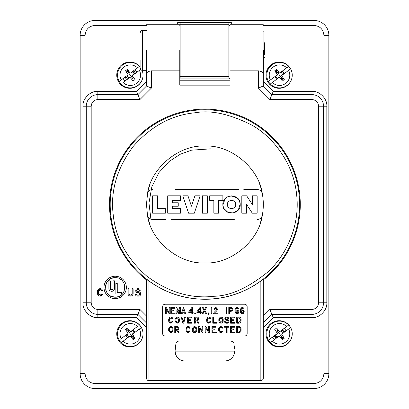 <?xml version="1.0" encoding="UTF-8"?>
<svg xmlns="http://www.w3.org/2000/svg" width="409" height="409" viewBox="0 0 409 409"><rect width="100%" height="100%" fill="white"/><g stroke="black" fill="none" stroke-linecap="round" stroke-linejoin="round"><path stroke-width="0.61" d="M292.246 75.154A13.134 13.134 0 0 0 279.117 62.035A13.134 13.134 0 0 0 265.983 75.169A13.134 13.134 0 0 0 279.117 88.298A13.134 13.134 0 0 0 292.246 75.184M292.246 333.816A13.134 13.134 0 0 0 279.117 320.702A13.134 13.134 0 0 0 265.983 333.831A13.134 13.134 0 0 0 279.117 346.965A13.134 13.134 0 0 0 292.246 333.846M143.017 333.816A13.134 13.134 0 0 0 129.883 320.702A13.134 13.134 0 0 0 116.754 333.831A13.134 13.134 0 0 0 129.883 346.965A13.134 13.134 0 0 0 143.017 333.846M177.68 24.228L177.68 22.587L231.32 22.587L231.32 24.228M177.68 22.587L180.144 22.735L180.144 24.264L228.856 24.264L228.856 77.909L228.856 76.406L180.144 76.406L180.144 77.92L179.786 78.272M228.856 24.264L228.856 22.735L231.32 22.587M180.144 24.264L180.144 77.909M313.974 20.45L95.026 20.45A14.882 14.882 0 0 0 80.144 35.332L80.144 373.668A14.882 14.882 0 0 0 95.026 388.55L313.974 388.55A14.882 14.882 0 0 0 328.856 373.668L328.856 35.332A14.882 14.882 0 0 0 313.974 20.45L313.974 25.384C319.976 26.018 323.289 29.336 323.923 35.332L323.923 97.373M229.858 78.917L228.856 77.909M140.113 66.928A13.134 13.134 0 0 0 116.754 75.169A13.134 13.134 0 0 0 129.883 88.298A13.134 13.134 0 0 0 143.017 75.184M143.017 75.154A13.134 13.134 0 0 0 142.066 70.256M190.66 310.487A106.887 106.887 0 0 0 191.816 310.63M198.263 311.208A106.887 106.887 0 0 0 199.924 311.29M195.338 112.746C211.156 109.857 230.144 114.065 252.302 125.358C273.473 137.388 293.769 163.753 296.653 194.94C300.262 226.049 285.835 256.034 267.598 272.169C248.248 287.788 230.533 295.819 214.459 296.254C191.075 299.01 168.513 292.307 146.78 276.141C126.483 258.207 115.272 237.511 113.145 214.06C110.389 190.676 117.092 168.114 133.257 146.381C151.192 126.084 171.887 114.873 195.338 112.746M146.478 347.865L146.478 341.842M146.478 351.3L146.478 367.379L146.478 351.3M198.626 319.603L198.37 320.058M198.155 320.293L197.613 320.646L198.764 318.902C198.656 317.757 198.022 317.123 196.862 317.001L194.546 317.001L194.546 323.207L195.323 323.207L195.323 320.804L196.821 320.804L198.028 323.207L198.892 323.207L197.613 320.646M238.242 311.863L238.242 311.863C237.445 313.294 236.678 313.279 235.947 311.811L236.254 312.594M236.284 312.629L237.046 312.962M237.097 312.962L237.869 312.66M237.9 312.629L238.232 311.944M238.57 308.217L238.805 308.57L238.115 308.928C237.123 307.987 236.397 308.166 235.947 309.455L235.947 310.267L237.092 309.889L238.483 313.146M238.396 313.233L237.271 313.729M237.189 313.734L237.092 313.739C235.937 313.626 235.298 312.987 235.17 311.811C235.282 312.977 235.927 313.621 237.092 313.734C239.577 312.456 239.577 311.172 237.092 309.889L235.947 310.267L235.947 309.455M241.699 312.747L242.368 312.962L241.223 311.76L241.284 312.185M241.33 312.302L241.52 312.583M241.223 311.76L242.368 310.661L243.519 311.811L243.442 311.392M241.862 310.784L241.586 310.973M242.849 308.406L243.391 308.928C242.399 307.987 241.673 308.166 241.223 309.455L241.223 310.267L242.368 309.889L243.759 313.146M243.672 313.233L242.547 313.729M242.471 313.734L242.368 313.739C241.213 313.626 240.574 312.987 240.446 311.811C240.558 312.977 241.203 313.621 242.368 313.734C244.853 312.456 244.853 311.172 242.368 309.889L241.223 310.267L241.223 309.455M172.266 330.513L170.87 331.909L169.469 330.508L169.469 328.657L170.87 327.256L172.266 328.652L171.984 331.362M173.043 330.426L173.043 330.508C171.591 333.32 170.139 333.32 168.687 330.508L168.687 328.657C170.088 325.871 171.54 325.845 173.043 328.575L173.043 330.508C171.591 333.315 170.139 333.315 168.687 330.508M217.542 309.306L217.021 310.569L217.542 309.306C216.351 307.001 215.16 307.001 213.968 309.306C215.16 307.001 216.351 307.001 217.542 309.306M222.414 317.512L218.83 319.178C220.231 316.392 221.683 316.367 223.191 319.097L223.191 320.947C223.099 322.312 222.373 323.064 221.013 323.207C219.689 323.079 218.963 322.353 218.83 321.029C218.963 322.348 219.689 323.079 221.013 323.207L220.998 323.207M195.528 313.228L194.618 313.279L195.037 313.734L194.618 313.279L195.073 312.824M194.986 314.363L195.533 313.279L194.986 314.363L195.037 313.734M178.728 322.614L177.281 323.207L175.052 321.029L175.052 319.178C176.453 316.392 177.905 316.367 179.408 319.097L179.408 321.029L178.897 322.43M179.408 321.029C177.956 323.836 176.504 323.836 175.052 321.029M194.536 332.681C193.212 332.553 192.486 331.822 192.358 330.498C192.486 331.822 193.217 332.548 194.536 332.681C195.896 332.537 196.622 331.781 196.714 330.416C196.627 331.781 195.901 332.537 194.536 332.681M169.214 322.44L168.687 321.019C168.815 322.343 169.541 323.069 170.865 323.197L172.951 321.648L172.209 321.423L172.951 321.648L170.865 323.197L169.449 322.681M208.702 312.824L208.242 313.279L208.616 314.363L209.086 313.529L208.616 314.363M209.157 313.228L209.086 313.529L209.163 313.279L208.247 313.279L208.662 313.734M177.066 327.256L178.191 328.381L177.066 327.256L175.527 327.256L175.527 329.506L177.066 329.506L178.191 328.381L177.895 329.143M178.462 329.669L177.818 330.124L179.096 332.686L178.232 332.686L177.025 330.283L175.527 330.283L175.527 332.686L174.75 332.686L174.75 326.479L177.066 326.479C178.227 326.602 178.861 327.236 178.968 328.381L177.818 330.124M186.519 331.914L185.993 330.492C186.121 331.811 186.847 332.537 188.171 332.67L190.257 331.116L189.515 330.896L190.257 331.116L188.171 332.67L186.76 332.149M263.314 322.2L263.314 315.999L269.858 309.455L311.944 309.455C315.973 309.04 318.192 306.822 318.611 302.793L318.611 106.207C318.192 102.184 315.973 99.96 311.944 99.545L269.858 99.545L258.381 88.063L258.381 70.839L230.006 70.839L230.006 85.159L179.786 85.159L179.786 70.839L151.412 70.839L151.412 88.063L139.934 99.545L97.848 99.545C93.825 99.96 91.601 102.178 91.187 106.207L91.187 302.793C91.601 306.816 93.825 309.04 97.848 309.455L139.934 309.455L146.478 315.999L146.478 279.899A95.384 95.384 0 0 1 204.899 109.116A95.384 95.384 0 0 1 263.314 279.899M222.859 204.5C222.312 193.626 240.114 193.114 240.195 203.999L240.211 204.5C240.758 215.374 222.951 215.886 222.874 205.001L225.267 198.503M225.313 198.457L228.028 196.565M228.14 196.519L231.213 195.829M231.284 195.829L237.353 198.063M237.399 198.104L239.362 200.768M239.418 200.875L240.185 203.866M240.195 203.999L238.355 209.858L233.498 212.951L227.997 212.424L223.754 208.334M235.696 204.5L235.696 204.5C235.927 209.74 227.435 209.95 227.378 204.74L227.757 206.254M228.181 206.969L228.769 207.614M229.792 208.283L230.231 208.457M230.978 208.626L231.791 208.656M232.803 208.467L233.299 208.268M234.004 207.854L234.669 207.24M234.786 207.097L235.487 205.809M148.089 216.969L147.506 215.41L146.478 204.5L147.577 193.273M261.709 192.031L262.287 193.59C263.657 200.865 263.657 208.135 262.287 215.41C259.05 240.921 230.564 264.5 204.899 262.921C179.234 264.5 150.747 240.921 147.506 215.41L146.478 204.5L147.506 193.59C150.747 168.079 179.229 144.5 204.899 146.079C230.564 144.5 259.05 168.079 262.287 193.59C261.622 191.105 260.006 189.766 257.44 189.577L243.825 189.577L257.701 189.582M115.174 276.244A11.181 11.181 0 0 1 126.355 287.425A11.181 11.181 0 0 1 115.174 298.606A11.181 11.181 0 0 1 103.993 287.425A11.181 11.181 0 0 1 115.174 276.244M110.139 295.799L114.724 297.185C102.393 297.185 102.858 277.082 115.174 277.65L111.626 278.319M110.532 278.826L108.344 280.436M106.688 282.583L106.156 283.662M105.788 284.71L105.404 287.2M105.67 289.7L105.992 290.763M106.473 291.873L108.032 294.091M113.666 290.518L111.688 291.341C110.001 291.162 109.065 290.232 108.891 288.544L108.891 280.83L110.292 280.83L110.389 289.056M111.212 289.858L111.688 289.94L113.083 288.544L113.083 280.83L114.484 280.83L114.484 288.544C114.316 290.237 113.385 291.172 111.688 291.341C109.99 291.172 109.06 290.237 108.891 288.544M112.352 289.771L112.674 289.531M102.521 294.495A2.597 2.597 0 0 1 97.521 293.504L97.521 291.3A2.597 2.597 0 0 1 102.608 290.548L101.723 290.814L100.128 289.628L98.457 291.3L98.457 293.504L100.128 295.18L101.723 293.989L102.608 294.255L100.118 296.106C98.543 295.947 97.679 295.083 97.521 293.504M130.522 296.106A2.592 2.592 0 0 1 127.93 293.498C128.078 295.078 128.942 295.947 130.522 296.106A2.592 2.592 0 0 0 133.114 293.514C132.956 295.083 132.092 295.947 130.522 296.106M133.114 293.514L133.114 288.703L132.189 288.703L132.189 293.514L130.522 295.18L128.855 293.524L128.855 288.703L127.93 288.703L127.93 293.498M130.691 295.17A1.667 1.667 0 0 0 131.136 295.058M131.248 295.012A1.667 1.667 0 0 0 131.703 294.69M131.785 294.598A1.667 1.667 0 0 0 132.071 294.127M179.786 50.338L179.786 70.839M146.478 50.338L146.499 86.028L137.899 94.627L136.529 91.325L146.478 81.376L146.478 73.906C146.713 72.286 148.36 71.263 151.412 70.839M230.006 50.338L230.006 70.839M263.314 50.338L263.314 85.992L258.381 88.063M146.478 366.208L146.478 378.1C146.918 380.012 147.741 380.835 148.948 380.564L148.948 380.554C147.45 380.406 146.626 379.588 146.478 378.1L148.948 378.1L148.948 380.554L260.85 380.564C262.338 380.416 263.161 379.598 263.314 378.1C263.171 379.588 262.348 380.406 260.85 380.554L260.85 378.1L263.314 378.1L263.314 279.424L260.85 281.019C245.758 291.903 228.928 297.946 210.354 299.132C187.792 300.191 167.322 294.153 148.948 281.019L146.478 279.424L146.478 279.899M146.478 315.999L146.478 335.227M146.478 378.1L146.478 279.424M146.478 327.624L136.529 317.675L137.899 314.373L146.478 322.952M139.934 309.455L137.899 314.373L97.848 314.373L97.848 309.455M136.529 317.675L97.848 317.675C90.384 318.263 82.378 310.257 82.966 302.793L82.966 106.207C82.378 98.743 90.384 90.737 97.848 91.325L136.529 91.325M258.381 70.839C261.499 71.309 263.145 72.327 263.314 73.906M139.934 99.545L137.899 94.627L97.848 94.627A11.58 11.58 0 0 0 86.268 106.207L86.268 302.793A11.58 11.58 0 0 0 97.848 314.373L97.848 317.675M151.412 88.063L146.499 86.028M179.786 78.917L230.006 78.917M269.858 99.545L273.263 91.325L311.944 91.325C319.409 90.737 327.415 98.743 326.827 106.207L326.827 302.793C327.415 310.257 319.414 318.263 311.944 317.675L273.263 317.675L271.898 314.373L311.944 314.373A11.58 11.58 0 0 0 323.524 302.793L323.524 106.207A11.58 11.58 0 0 0 311.944 94.627L271.898 94.627L263.299 86.028M263.314 81.376L273.263 91.325M273.263 317.675L263.314 327.624M269.858 309.455L271.898 314.373L263.314 322.839M128.866 293.688A1.667 1.667 0 0 0 128.978 294.137M129.024 294.245A1.667 1.667 0 0 0 129.351 294.695M129.443 294.782A1.667 1.667 0 0 0 129.919 295.063M129.929 295.068A1.667 1.667 0 0 0 130.522 295.18M98.492 293.856A1.672 1.672 0 0 0 98.584 294.148M98.702 294.378A1.672 1.672 0 0 0 98.947 294.69M99.131 294.853A1.672 1.672 0 0 0 99.489 295.053M99.776 289.664A1.672 1.672 0 0 0 99.489 289.756M99.254 289.874A1.672 1.672 0 0 0 98.947 290.119M98.784 290.303A1.672 1.672 0 0 0 98.584 290.661M111.688 289.94L110.292 288.544M110.461 289.209L110.701 289.531M114.484 288.544L113.692 290.492M117.265 292.619L121.463 292.619L121.463 294.02L115.87 294.02L115.87 283.509L117.265 283.509L117.265 292.619M115.629 277.66L115.174 277.65L115.629 277.66C127.925 277.67 127.531 297.742 115.174 297.2L118.349 296.668M120.123 295.855L121.734 294.669M123.114 293.13L124.085 291.438M124.679 289.72L124.939 287.895M124.847 286.014L124.423 284.26M123.119 281.735L122.403 280.845M120.88 279.485L119.193 278.514M137.25 295.18L138.733 295.18A0.925 0.925 0 0 0 139.658 294.255L139.658 293.55A0.925 0.925 0 0 0 138.733 292.624L137.439 292.624A1.667 1.667 0 0 1 135.773 290.957L135.773 290.37A1.667 1.667 0 0 1 137.439 288.703L138.549 288.703A1.667 1.667 0 0 1 140.215 290.37L139.29 290.37A0.741 0.741 0 0 0 138.549 289.628L137.439 289.628A0.741 0.741 0 0 0 136.698 290.37L136.698 290.957A0.741 0.741 0 0 0 137.439 291.699L138.733 291.699A1.851 1.851 0 0 1 140.584 293.55L140.584 294.255A1.851 1.851 0 0 1 138.733 296.106L137.25 296.106A1.851 1.851 0 0 1 135.399 294.255L136.325 294.255A0.925 0.925 0 0 0 137.25 295.18M138.733 292.624A0.925 0.925 0 0 1 139.658 293.55M139.658 294.255A0.925 0.925 0 0 1 138.733 295.18M100.333 295.165A1.667 1.667 0 0 0 101.125 294.848M101.309 294.69A1.667 1.667 0 0 0 101.58 294.332M101.652 290.62A1.667 1.667 0 0 0 101.12 289.955M100.916 289.823A1.667 1.667 0 0 0 100.502 289.669M150.052 224.623A58.421 58.421 0 0 1 147.506 215.41C148.176 217.895 149.791 219.234 152.352 219.423L152.092 219.418M150.732 219.147L150.261 218.958M149.208 218.294L148.441 217.496M175.507 189.577L238.529 189.577M150.727 189.853L152.352 189.577C149.791 189.766 148.176 191.105 147.506 193.59A58.421 58.421 0 0 1 149.985 184.571M149.208 190.706L150.497 189.94M234.035 189.577L214.919 189.577M204.899 189.577L201.719 189.577M200.712 189.577L199.873 189.577M194.965 189.577L175.793 189.577M259.066 189.853L259.536 190.042M260.584 190.706L261.351 191.504M263.314 204.045A58.421 58.421 0 0 0 262.287 193.59C263.657 200.865 263.657 208.135 262.287 215.41L262.215 215.727M259.071 219.147L257.44 219.423C260.006 219.234 261.622 217.895 262.287 215.41A58.421 58.421 0 0 0 263.314 204.5M260.584 218.294L259.301 219.06M234.291 219.423L171.269 219.423M175.763 219.423L194.878 219.423M204.899 219.423L208.074 219.423M209.081 219.423L209.924 219.423M214.832 219.423L233.999 219.423M252.297 213.176L246.668 204.5L246.668 213.176L241.811 213.176L241.811 195.824L246.668 195.824L252.297 204.5L252.297 195.824L257.154 195.824L257.154 213.176L252.297 213.176M213.846 213.176L218.703 213.176L218.703 200.338L222.869 200.338L222.869 195.824L209.684 195.824L209.684 200.338L213.846 200.338L213.846 213.176M207.327 195.824L202.47 195.824L202.47 213.176L207.327 213.176L207.327 195.824M157.501 195.824L152.644 195.824L152.644 213.176L165.369 213.176L165.369 208.662L157.501 208.662L157.501 195.824M194.321 213.176L188.585 213.176L182.777 195.824L187.966 195.824L191.453 206.233L194.935 195.824L200.129 195.824L194.321 213.176M227.368 204.5C227.128 199.28 235.635 199.035 235.691 204.26L235.323 202.772M235.083 202.317L234.347 201.433M233.401 200.778L232.931 200.579M232.476 200.446L231.412 200.338M230.359 200.507L229.914 200.666M229.454 200.891L228.549 201.596M227.864 202.527L227.655 202.992M223.657 208.135L222.885 205.139M172.567 208.662L180.435 208.662L180.435 213.176L167.71 213.176L167.71 195.824L180.435 195.824L180.435 200.338L172.567 200.338L172.567 202.767L178.247 202.767L178.247 206.233L172.567 206.233L172.567 208.662M152.352 219.423L165.972 219.423L152.352 219.423M232.292 341.229L231.167 340.958L233.534 342.727L232.624 341.433M233.968 344.383L234.674 349.102M224.797 361.091L185.001 361.091C178.989 360.472 175.676 357.154 175.052 351.142L234.746 351.142C234.122 357.154 230.809 360.472 224.797 361.091L228.457 360.395M229.536 359.889L231.831 358.177M233.544 355.881L234.045 354.808M175.124 349.102L175.052 351.142L175.752 354.808M176.253 355.881L177.966 358.177M180.262 359.889L181.34 360.395M175.052 351.142L175.829 344.383M176.264 342.727L178.631 340.958L177.215 341.403M178.631 340.958L231.167 340.958M244.694 304.224C246.182 304.378 247.005 305.201 247.159 306.694L247.159 333.555C247.005 335.043 246.182 335.866 244.694 336.019L165.103 336.019C163.615 335.866 162.792 335.043 162.634 333.555L162.634 306.694C162.792 305.201 163.61 304.378 165.103 304.224L244.694 304.224M205.661 307.522L206.555 307.522L204.883 310.441L206.765 313.729L205.87 313.729L204.434 311.223L203.002 313.729L202.107 313.729L203.989 310.441L202.317 307.522L203.212 307.522L204.434 309.659L205.661 307.522M176.831 313.734L176.054 313.734L176.054 307.527L176.831 307.527L178.227 311.387L179.623 307.527L180.4 307.527L180.4 313.734L179.623 313.734L179.623 309.807L178.227 313.667L176.831 309.807L176.831 313.734M185.993 330.492L185.993 328.642C187.061 326.045 188.483 325.835 190.257 328.013L189.372 326.827M185.993 328.642L189.265 326.755M187.036 327.824L186.775 328.642L188.176 327.236L189.515 328.233L189.009 327.517M189.515 330.896L188.176 331.893L186.775 330.492L186.775 328.642M189.515 328.233L190.257 328.013M187.327 331.607L188.176 331.893L189.014 331.617M231.392 329.194L233.467 329.194L233.467 329.971L231.392 329.971L231.392 331.909L234.96 331.909L234.96 332.686L230.615 332.686L230.615 326.479L234.648 326.479L234.648 327.256L231.392 327.256L231.392 329.194M191.816 312.563L188.789 312.563L188.789 311.786L191.816 307.522L192.593 307.522L192.593 311.786L193.135 311.786L193.135 312.563L192.593 312.563L192.593 313.729L191.816 313.729L191.816 312.563M191.816 311.786L189.74 311.786L191.816 308.861L191.816 311.786M208.007 322.159L208.825 322.425L207.424 321.019L207.424 319.168L208.825 317.767L210.165 318.764L209.664 318.044M210.165 321.423L210.906 321.648L210.165 321.423L208.825 322.425L209.664 322.144M208.616 323.192L210.906 321.648C209.132 323.831 207.711 323.621 206.642 321.019L206.642 319.168C207.711 316.571 209.132 316.361 210.906 318.539L210.165 318.764M208.437 323.166L207.286 322.568M207.102 322.358L206.642 321.019M206.642 319.168L209.914 317.287M210.027 317.353L210.906 318.539M207.685 318.35L207.424 319.168M177.066 326.479C178.222 326.592 178.856 327.226 178.968 328.381M177.133 329.501L177.864 329.173M202.215 332.681L199.418 327.926L199.418 332.681L198.641 332.681L198.641 326.469L199.418 326.469L202.215 331.224L202.215 326.469L202.987 326.469L202.987 332.681L202.215 332.681M231.392 319.726L233.467 319.726L233.467 320.498L231.392 320.498L231.392 322.44L234.96 322.44L234.96 323.217L230.615 323.217L230.615 317.006L234.648 317.006L234.648 317.783L231.392 317.783L231.392 319.726L231.392 317.783M169.73 318.35L169.469 319.168L170.87 317.767L172.209 318.764L172.951 318.539C171.177 316.361 169.755 316.571 168.687 319.168L171.959 317.287M172.066 317.353L172.951 318.539M168.687 321.019L168.687 319.168M172.209 321.423L170.87 322.425L169.469 321.019L169.469 319.168M170.052 322.159L170.87 322.425L171.708 322.144M205.855 327.926L205.855 332.681L205.078 332.681L205.078 326.469L205.855 326.469L208.646 331.224L208.646 326.469L209.423 326.469L209.423 332.681L208.646 332.681L205.855 327.926M196.09 327.123L196.714 328.565C195.211 325.835 193.759 325.866 192.358 328.652L192.358 330.498M196.714 328.565L196.714 330.416M192.358 328.652L195.937 326.98M195.655 331.351L195.942 330.508L194.546 331.904L193.14 330.498L193.14 328.647L194.546 327.246L195.942 328.642L195.942 330.508M193.14 330.498L193.406 327.829M193.723 331.638L194.546 331.904M195.39 327.532L194.546 327.246M217.123 323.207L212.777 323.207L212.777 317.001L213.554 317.001L213.554 322.43L217.123 322.43L217.123 323.207M239.7 332.532L236.724 332.686L236.724 326.479L238.897 326.479C240.211 326.612 240.937 327.338 241.07 328.652L240.921 327.849M240.436 327.113L240.809 327.614M237.501 327.256L238.897 327.256L240.298 328.652L240.298 330.513L238.897 331.909L237.501 331.909L237.501 327.256M240.032 331.331L240.298 330.513M239.715 327.517L238.897 327.256M238.897 332.686C240.211 332.553 240.937 331.827 241.07 330.513L241.07 328.652M240.436 332.052L239.935 332.425M228.907 327.256L227.123 327.256L227.123 332.686L226.346 332.686L226.346 327.256L224.561 327.256L224.561 326.479L228.907 326.479L228.907 327.256M226.315 307.527L227.087 307.527L227.087 313.734L226.315 313.734L226.315 307.527M181.923 316.99L183.288 321.74L184.653 316.99L185.461 316.99L183.677 323.197L182.9 323.197L181.115 316.99L181.923 316.99M212.02 307.522L211.243 307.522L211.243 313.729L212.02 313.729L212.02 307.522M191.678 317.001L187.639 317.001L187.639 323.207L191.985 323.207L191.985 322.43L188.416 322.43L188.416 320.492L190.497 320.492L190.497 319.715L188.416 319.715L188.416 317.778L191.678 317.778L191.678 317.001M219.976 331.617L220.824 331.904L219.418 330.498L219.418 328.647L220.824 327.246L222.164 328.243L222.905 328.023C221.131 325.84 219.71 326.05 218.636 328.647L221.908 326.765M221.954 332.359L218.636 330.498C219.71 333.1 221.131 333.309 222.905 331.126L222.164 330.901L220.824 331.904L221.658 331.627M222.905 331.126L222.067 332.287M218.636 330.498L218.636 328.647M222.021 326.832L222.905 328.023M222.164 328.243L221.658 327.522M219.705 327.798L219.418 328.647M231.095 307.522L228.784 307.522L228.784 313.729L229.556 313.729L229.556 311.321L231.111 311.321C233.549 310.048 233.544 308.78 231.095 307.522L232.409 308.043M232.44 308.074L232.997 309.373M232.997 309.414L232.476 310.728M232.45 310.758L231.111 311.321M231.095 310.549L229.556 310.549L229.556 308.294L231.095 308.294C232.547 309.046 232.547 309.797 231.095 310.549L231.387 310.508M231.632 310.411L231.893 310.216M232.159 309.792L232.225 309.424M232.159 309.051L231.509 308.376M176.121 318.33L175.834 319.178L177.235 317.778L178.636 319.173L178.636 321.034L177.235 322.43L175.834 321.029L175.834 319.178M178.37 321.847L178.636 321.034M176.386 322.144L177.235 322.43M178.053 318.038L177.235 317.778M175.052 319.178L178.631 317.512M178.784 317.65L179.408 319.097M222.568 317.65L223.191 319.097M218.83 319.178L218.83 321.029M219.878 318.36L219.613 319.178L221.018 317.778L222.414 319.173L222.414 321.034L221.018 322.43L219.613 321.029L219.613 319.178M221.862 318.059L221.018 317.778M222.153 321.847L222.414 321.034M220.17 322.144L221.018 322.43M223.186 320.947C223.099 322.312 222.373 323.064 221.013 323.207M217.021 310.569L214.638 312.951L217.925 312.951L217.925 313.729L213.585 313.729L214.275 312.215L216.468 310.022C216.566 308.156 215.993 307.916 214.74 309.306L213.968 309.306M216.397 308.529L216.141 308.371M215.569 308.314L215.2 308.463M214.822 308.913L214.74 309.306M168.687 328.657L172.266 326.99M172.419 327.128L173.043 328.575M169.73 327.839L169.469 330.518M171.719 327.537L170.87 327.256M170.052 331.648L170.87 331.909M165.502 313.734L165.502 307.527L166.279 307.527L169.07 312.282L169.07 307.527L169.847 307.527L169.847 313.734L169.07 313.734L166.279 308.979L166.279 313.734L165.502 313.734M171.555 312.967L175.124 312.967L175.124 313.744L170.778 313.744L170.778 307.537L174.812 307.537L174.812 308.314L171.555 308.314L171.555 310.252L173.636 310.252L173.636 311.029L171.555 311.029L171.555 312.967M184.853 313.729L184.505 312.732L182.501 312.732L182.153 313.729L181.33 313.729L183.503 307.522L185.676 313.729L184.853 313.729L185.676 313.729M183.503 309.869L184.234 311.955L182.777 311.955L183.503 309.869M236.724 323.217L238.897 323.217C240.211 323.079 240.937 322.353 241.07 321.045L241.07 319.178C240.937 317.87 240.211 317.144 238.897 317.006L236.724 317.006L236.724 323.217M240.436 317.645L240.809 318.146M240.921 318.381L241.07 319.178M240.032 321.857L240.298 321.045L238.897 322.44L237.501 322.44L237.501 317.783L238.897 317.783L240.298 319.178L240.298 321.045M239.715 318.044L238.897 317.783M240.436 322.578L239.935 322.952M239.7 323.064L238.897 323.217M242.43 308.304L242.097 308.335M241.791 308.458L241.468 308.744M243.391 308.928L244.081 308.57C242.419 307.001 241.208 307.297 240.446 309.455L240.446 311.811M243.519 311.863L242.368 312.962L242.736 312.9M242.88 312.839L243.14 312.665M243.396 311.29L243.191 311.009M243.018 310.866L242.368 310.661M240.855 308.263L241.187 307.936M241.918 307.583L242.476 307.532M243.171 307.701L243.565 307.946M243.846 308.217L244.081 308.57M238.115 308.928L237.573 308.406M237.154 308.304L236.821 308.335M236.514 308.458L236.192 308.744M235.947 311.76L235.947 311.76C236.745 310.329 237.511 310.344 238.242 311.811L237.915 311.009M237.885 310.978L237.118 310.661M237.072 310.661L236.31 310.973M236.279 311.004L235.952 311.684M238.805 308.57C237.143 307.001 235.932 307.297 235.17 309.455L235.17 311.811M235.579 308.263L235.911 307.936M236.637 307.583L237.194 307.532M237.895 307.701L238.289 307.946M215.983 326.479L215.983 327.256L212.721 327.256L212.721 329.194L214.802 329.194L214.802 329.971L212.721 329.971L212.721 331.909L216.295 331.909L216.295 332.686L211.949 332.686L211.949 326.479L215.983 326.479M199.924 312.563L196.898 312.563L196.898 311.786L199.924 307.522L200.701 307.522L200.701 311.786L201.243 311.786L201.243 312.563L200.701 312.563L200.701 313.729L199.924 313.729L199.924 312.563M197.849 311.786L199.924 308.861L199.924 311.786L197.849 311.786M197.45 317.093L197.884 317.297M197.941 317.338L198.764 318.902M196.862 320.027L195.323 320.027L195.323 317.778L196.862 317.778C198.314 318.524 198.314 319.276 196.862 320.027L197.148 319.986M197.399 319.889L197.659 319.695M197.925 319.276L197.987 318.902M197.849 318.366L197.659 318.105M227.803 318.396L227.179 317.778L227.803 318.396L228.575 318.396L227.179 317.001L226.249 317.001L224.853 318.396L224.853 318.892L226.249 320.288L227.338 320.288L228.11 321.065L228.11 321.653L227.338 322.43L226.09 322.43L225.318 321.653L225.543 322.205M227.338 322.43L227.885 322.205M226.1 320.283L225.328 319.94M225.262 319.879L224.863 319.056M224.858 318.248L225.201 317.476M225.262 317.41L226.085 317.011M227.317 317.006L228.094 317.338M228.166 317.41L228.565 318.222M226.249 317.778L225.63 318.396L226.249 317.778L227.179 317.778L226.249 317.778M225.63 318.892L226.249 319.511L225.63 318.396M226.249 319.511L227.338 319.511L228.887 321.065L228.887 321.653L227.338 323.207L226.09 323.207L224.541 321.653L225.318 321.653M227.603 319.536L228.319 319.864M228.432 319.966L228.876 320.881M228.861 321.924L228.539 322.635M228.432 322.752L227.516 323.197M225.819 323.182L225.108 322.859M224.996 322.752L224.551 321.837M196.821 320.804L195.323 320.804L195.323 323.207M200.701 312.563L200.701 313.729M213.585 313.729L214.275 312.215M172.209 318.764L171.703 318.044M177.025 330.283L175.527 330.283M165.103 304.224L164.3 304.357M163.927 304.521L163.36 304.95M162.935 305.518L162.808 305.784M162.634 333.555L162.772 334.358M162.935 334.731L163.36 335.298M163.927 335.723L164.193 335.85M244.694 336.019L245.497 335.886M245.87 335.723L246.438 335.298M246.862 334.731L246.985 334.46M247.159 306.694L247.026 305.891M246.862 305.518L246.438 304.95M245.87 304.521L245.599 304.398M259.93 224.101A58.421 58.421 0 0 0 262.287 215.41M262.287 193.59A58.421 58.421 0 0 0 259.741 184.377M210.696 148.85L191.535 150.169L180.369 154.213L169.075 161.519L159.004 172.496L151.831 186.775L148.968 203.017L150.916 219.209M140.113 32.827C141.386 29.412 142.235 30.706 142.577 30.358L142.577 70.312C142.235 69.97 141.386 71.263 140.113 67.843L140.113 60.011M264.429 54.361L264.429 43.052L264.429 54.361M263.314 68.906L263.917 68.676L263.917 31.994L263.314 31.764M274.388 339.634A7.48 7.48 0 0 1 272.404 337.144A7.48 7.48 0 0 0 274.388 339.634M125.159 80.967A7.48 7.48 0 0 1 123.175 78.477A7.48 7.48 0 0 0 125.159 80.967M134.975 69.688A7.48 7.48 0 0 1 136.795 72.301A7.48 7.48 0 0 0 134.975 69.688M284.209 328.35A7.48 7.48 0 0 1 286.024 330.968A7.48 7.48 0 0 0 284.209 328.35M269.761 80.45L268.432 81.437A12.735 12.735 0 0 1 288.693 66.345L279.761 72.996A1.196 1.196 0 0 1 279.045 72.541L276.668 69.346L274.751 70.772L277.358 74.786L268.432 81.437A12.735 12.735 0 0 0 270.334 83.993L272.328 82.506L270.334 83.993A12.735 12.735 0 0 0 287.118 85.379A12.735 12.735 0 0 1 270.334 83.993M278.478 77.429A2.485 2.485 0 0 0 278.498 77.434L279.26 77.337L279.981 77.797L282.358 80.987L284.275 79.561L281.663 75.547L290.594 68.896A12.735 12.735 0 0 1 287.118 85.379M281.663 75.547L281.975 74.821L284.05 73.272L282.624 71.36L280.712 72.782A1.196 1.196 0 0 1 279.761 72.996M288.693 66.345A12.735 12.735 0 0 1 290.594 68.896L289.265 69.888M270.426 79.949A10.266 10.266 0 0 1 286.694 67.833L288.596 66.416M279.26 77.337L272.328 82.506A10.266 10.266 0 0 0 288.596 70.384M277.363 74.648L277.246 74.157A2.485 2.485 0 0 1 277.256 74.131L276.177 72.69L277.159 72.004L281.867 78.329L280.932 79.075L279.398 77.373M277.036 78.502L275.61 76.59M278.309 77.552L276.402 78.973L274.976 77.061L277.051 75.486L277.358 74.816M277.358 74.786L277.051 75.512A2.485 2.485 -100.2 0 1 277.051 75.486M279.235 77.332L278.498 77.434M282.793 79.571A5.491 5.491 0 0 1 281.76 80.179A5.491 5.491 0 0 0 283.672 78.753A5.491 5.491 0 0 1 282.793 79.571M275.354 71.58A5.491 5.491 0 0 1 277.266 70.154A5.491 5.491 0 0 0 275.354 71.58M281.32 77.592A3.027 3.027 0 0 0 282.128 76.682M282.455 74.464A3.027 3.027 0 0 0 281.029 72.551M278.81 72.224A3.027 3.027 0 0 0 277.706 72.741M282.271 78.871A4.617 4.617 0 0 1 281.218 79.458A4.617 4.617 0 0 0 283.135 78.032A4.617 4.617 0 0 1 282.271 78.871M275.891 72.306A4.617 4.617 0 0 1 277.808 70.88A4.617 4.617 0 0 0 275.891 72.306M282.374 71.544A4.617 4.617 0 0 1 283.8 73.462A4.617 4.617 0 0 0 282.374 71.544M270.334 342.655A12.735 12.735 0 0 1 268.432 340.104A12.735 12.735 0 0 0 270.334 342.655L279.26 336.004L282.358 339.654L284.275 338.228L281.663 334.214L290.594 327.563A12.735 12.735 0 0 1 270.334 342.655A12.735 12.735 0 0 0 287.118 344.046M279.321 336.019L278.498 336.101A2.485 2.485 0 0 1 278.478 336.091L277.036 337.169L275.61 335.252L277.051 334.179A2.485 2.485 -100.2 0 1 277.051 334.153L277.358 333.453L277.051 334.153M278.094 329.925L277.159 330.671L281.867 336.996L280.932 337.737M277.159 330.671L276.177 331.351M277.363 333.315L277.246 332.819A2.485 2.485 0 0 1 277.256 332.798L277.133 332.635M270.426 338.616A10.266 10.266 0 0 1 286.694 326.494L279.761 331.663A1.196 1.196 0 0 1 279.045 331.203L276.668 328.013L274.751 329.439L277.358 333.453L268.432 340.104A12.735 12.735 0 0 1 288.693 325.007L286.694 326.494L288.693 325.007A12.735 12.735 0 0 1 290.594 327.563A12.735 12.735 0 0 0 288.693 325.007M271.903 323.621A12.735 12.735 0 0 0 268.432 340.104L269.761 339.112M276.499 334.092A3.027 3.027 0 0 0 276.571 334.536M277.997 336.449A3.027 3.027 0 0 0 278.401 336.643M282.793 338.238A5.491 5.491 0 0 1 281.76 338.846A5.491 5.491 0 0 0 283.672 337.42A5.491 5.491 0 0 1 282.793 338.238M276.249 338.248A5.491 5.491 0 0 1 274.347 335.697A5.491 5.491 0 0 0 276.249 338.248M282.777 329.414A5.491 5.491 0 0 1 284.679 331.97A5.491 5.491 0 0 0 282.777 329.414M281.32 336.259A3.027 3.027 0 0 0 282.128 335.349M282.527 333.57A3.027 3.027 0 0 0 280.625 331.019M278.81 330.891A3.027 3.027 0 0 0 277.706 331.408M282.271 337.532A4.617 4.617 0 0 1 281.218 338.12A4.617 4.617 0 0 0 283.135 336.694A4.617 4.617 0 0 1 282.271 337.532M276.99 337.696A4.617 4.617 0 0 1 275.088 335.145A4.617 4.617 0 0 0 276.99 337.696M282.036 329.966A4.617 4.617 0 0 1 283.938 332.522A4.617 4.617 0 0 0 282.036 329.966M142.03 70.251A12.735 12.735 0 0 1 121.1 83.993A12.735 12.735 0 0 1 119.198 81.437A12.735 12.735 0 0 0 121.1 83.993L121.202 83.917M132.429 75.685L132.669 76.371L132.434 75.547L139.367 70.384A10.266 10.266 0 0 1 123.099 82.506L130.031 77.337L133.129 80.987L135.047 79.561L132.542 76.202L133.62 77.649L131.703 79.075M132.434 75.547L132.91 74.699L132.434 75.547M140.676 69.412L140.036 69.888M129.817 72.541L127.439 69.346L125.522 70.772L128.129 74.786L119.198 81.437A12.735 12.735 0 0 1 139.464 66.345L130.532 72.996A1.196 1.196 0 0 1 129.817 72.541L129.939 72.705A2.485 2.485 -7.4 0 1 129.96 72.705M140.113 67.071A12.735 12.735 0 0 0 139.464 66.345A12.735 12.735 0 0 1 140.113 67.071M128.861 71.263L127.925 72.004L132.639 78.329M132.746 74.847A2.485 2.485 0 0 0 132.741 74.821L134.188 73.748L132.761 71.831L131.315 72.909A2.485 2.485 25.4 0 0 131.294 72.899L130.497 72.986M128.477 72.741A3.027 3.027 0 0 0 127.664 73.651M127.271 75.43A3.027 3.027 0 0 0 129.172 77.981M130.987 78.109A3.027 3.027 0 0 0 132.092 77.592M127.02 79.586A5.491 5.491 0 0 1 125.118 77.03A5.491 5.491 0 0 0 127.02 79.586M126.125 71.58A5.491 5.491 0 0 1 128.037 70.154A5.491 5.491 0 0 0 126.125 71.58M133.549 70.752A5.491 5.491 0 0 1 135.451 73.303A5.491 5.491 0 0 0 133.549 70.752M133.298 74.908A3.027 3.027 0 0 0 133.227 74.464M131.8 72.551A3.027 3.027 0 0 0 131.396 72.357M127.761 79.034A4.617 4.617 0 0 1 125.86 76.478A4.617 4.617 0 0 0 127.761 79.034M126.662 72.306A4.617 4.617 0 0 1 128.574 70.88A4.617 4.617 0 0 0 126.662 72.306M132.807 71.304A4.617 4.617 0 0 1 134.709 73.855A4.617 4.617 0 0 0 132.807 71.304M120.527 339.112L128.129 333.453L127.654 334.301L125.742 335.728L127.168 337.64L129.08 336.218L130.031 336.004L133.129 339.654L135.047 338.228L132.434 334.214L141.366 327.563A12.735 12.735 0 0 1 121.1 342.655L123.099 341.167L121.1 342.655A12.735 12.735 0 0 1 122.674 323.621A12.735 12.735 0 0 1 139.464 325.007L139.367 325.083M131.315 331.571A2.485 2.485 25.4 0 0 131.294 331.566L131.483 331.448A1.196 1.196 0 0 1 130.532 331.663L137.465 326.494A10.266 10.266 0 0 0 121.197 338.616M132.761 330.498L134.188 332.41M131.483 331.448L133.395 330.027L134.822 331.939L132.91 333.366L132.434 334.214M139.464 325.007A12.735 12.735 0 0 1 141.366 327.563L140.036 328.55M130.532 331.663A1.196 1.196 0 0 1 129.817 331.203L129.96 331.367A2.485 2.485 -7.4 0 0 129.939 331.372L128.861 329.925L127.925 330.671L132.639 336.996L133.62 336.31L132.542 334.869A2.485 2.485 0 0 0 132.552 334.843L132.429 334.352M129.939 331.372L127.439 328.013L125.522 329.439L128.129 333.453M130.031 336.004L123.099 341.167A10.266 10.266 0 0 0 139.367 329.051M132.439 334.184L132.91 333.366M128.477 331.408A3.027 3.027 0 0 0 127.664 332.318M127.342 334.536A3.027 3.027 0 0 0 128.769 336.449M130.987 336.776A3.027 3.027 0 0 0 132.092 336.259M133.564 338.238A5.491 5.491 0 0 1 132.526 338.846A5.491 5.491 0 0 0 134.443 337.42A5.491 5.491 0 0 1 133.564 338.238M126.125 330.247A5.491 5.491 0 0 1 128.037 328.821A5.491 5.491 0 0 0 126.125 330.247M133.043 337.532A4.617 4.617 0 0 1 131.989 338.12A4.617 4.617 0 0 0 133.907 336.694A4.617 4.617 0 0 1 133.043 337.532M127.419 337.456A4.617 4.617 0 0 1 125.992 335.538A4.617 4.617 0 0 0 127.419 337.456M126.662 330.968A4.617 4.617 0 0 1 128.574 329.542A4.617 4.617 0 0 0 126.662 330.968M95.026 20.45L95.026 25.384L146.478 25.384M263.314 25.384L313.974 25.384M179.786 25.384L180.144 25.384M80.144 35.332L85.077 35.332C85.711 29.336 89.024 26.018 95.026 25.384M80.144 373.668L85.077 373.668L85.077 310.431M85.077 98.569L85.077 35.332M95.026 388.55L95.026 383.616C89.024 382.982 85.711 379.664 85.077 373.668M313.974 388.55L313.974 383.616L95.026 383.616M328.856 373.668L323.923 373.668C323.289 379.664 319.976 382.982 313.974 383.616M328.856 35.332L323.923 35.332M323.923 311.627L323.923 373.668M228.856 25.384L230.006 25.384M299.608 204.5A94.709 94.709 0 0 0 195.083 110.302A94.709 94.709 0 0 0 110.19 204.5A94.709 94.709 0 0 0 214.715 298.698A94.709 94.709 0 0 0 299.608 204.5M148.948 281.019L148.948 378.1L260.85 378.1L260.85 281.019M97.848 91.325L97.848 99.545M82.966 106.207L91.187 106.207M82.966 302.793L91.187 302.793M230.006 80.225L179.786 80.225M318.611 302.793L326.827 302.793M311.944 309.455L311.944 317.675M318.611 106.207L326.827 106.207M311.944 99.545L311.944 91.325M268.432 81.437A12.735 12.735 0 0 1 271.903 64.954M288.596 329.051A10.266 10.266 0 0 1 272.328 341.167M119.198 81.437A12.735 12.735 0 0 1 122.674 64.954M137.889 85.379A12.735 12.735 0 0 1 121.1 83.993M121.197 79.949A10.266 10.266 0 0 1 137.465 67.833M119.198 340.104A12.735 12.735 0 0 1 122.674 323.621M137.889 344.046A12.735 12.735 0 0 1 121.1 342.655M179.786 24.228L146.478 24.228M230.006 24.228L263.314 24.228M148.948 380.564L260.85 380.564M142.577 30.358L146.478 30.358M142.577 70.312L146.478 70.312M263.917 41.882L264.429 43.052M263.917 58.789L264.429 57.618"/></g></svg>
